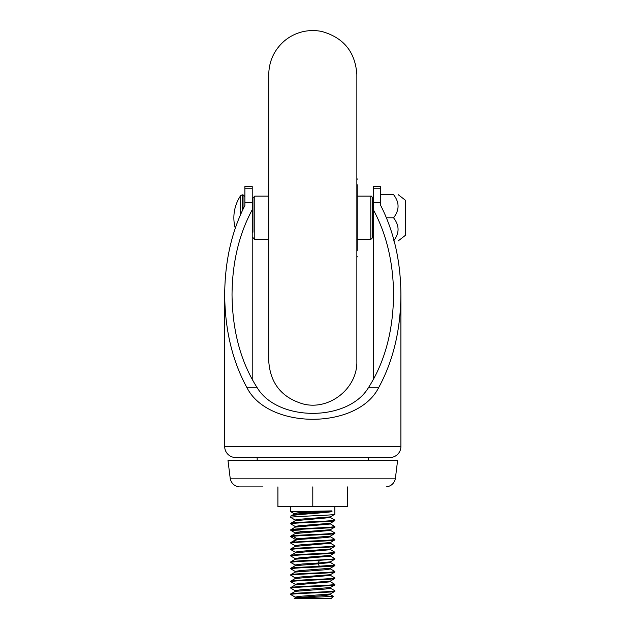 <?xml version="1.0" encoding="UTF-8"?>
<svg xmlns="http://www.w3.org/2000/svg" width="630" height="630" viewBox="0 0 630 630"><rect width="100%" height="100%" fill="white"/><g stroke="black" fill="none" stroke-linecap="round" stroke-linejoin="round"><path stroke-width="0.94" d="M252.22 379.543L252.22 209.79C239.014 234.195 232.281 262.482 232.029 294.667C232.431 331.183 240.841 362.234 257.253 387.82C277.806 421.816 347.689 421.911 368.345 387.82C384.757 362.234 393.159 331.183 393.561 294.667C393.309 262.482 386.576 234.195 373.37 209.79L373.37 186.543L380.717 186.543L373.37 186.622M373.37 379.543L373.37 209.79M252.22 186.622L244.881 186.543L252.22 186.543L252.22 202.411L244.881 202.411L244.881 205.49C231.651 231.501 224.918 261.23 224.689 294.667L224.689 446.505A11.017 11.017 0 0 0 235.699 457.522L389.891 457.522A11.017 11.017 0 0 0 400.908 446.505L400.908 294.667C400.672 261.23 393.947 231.501 380.717 205.49L380.717 202.411L373.37 202.411M257.174 457.522L257.174 460.459M368.416 457.522L368.416 460.459M224.689 294.667C224.973 330.049 232.423 361.1 247.031 387.82C268.388 429.755 357.257 429.786 378.567 387.82C393.175 361.1 400.617 330.049 400.908 294.667M373.37 188.764L380.717 188.764L380.717 186.622M252.22 202.411L252.22 209.79M380.717 188.764L380.717 202.411M244.881 202.411L244.881 188.764L252.22 188.764M244.881 186.622L244.881 188.764M356.856 126.008L356.856 74.608C355.328 52.014 343.665 37.642 321.875 31.5C315.213 30.122 308.582 30.256 301.983 31.902C295.391 33.595 289.501 36.627 284.295 41.013C274.192 49.935 269.002 61.134 268.742 74.608L268.742 360.966C270.199 383.237 281.618 397.554 303.006 403.924C329.364 410.894 357.793 388.222 356.856 360.966L356.856 74.608M356.856 309.574L356.856 360.966M240.644 214.318L240.644 195.654L242.164 194.843L242.164 210.971M398.191 240.92L405.31 235.407L405.31 200.167L398.191 194.662M393.561 240.92C399.554 240.92 399.554 240.92 393.561 240.92C399.554 233.273 399.554 225.564 393.561 217.791L386.434 217.791M393.561 217.791C399.554 210.089 399.554 202.38 393.561 194.662C399.554 194.662 399.554 194.662 393.561 194.662C399.554 194.662 399.554 194.662 393.561 194.662L380.717 194.662M372.637 197.962L372.637 237.612L370.802 239.447L370.802 196.127C371.188 195.725 371.802 196.339 372.637 197.962M357.218 184.748L357.218 250.827M252.22 232.202L252.953 232.202L252.953 197.962L252.953 203.38L252.22 203.38M268.742 257.442L268.742 178.14M268.372 245.834L268.372 184.748M262.946 486.895L239.368 486.895C234.541 486.242 231.501 483.556 230.265 478.839L227.989 460.459L397.601 460.459L395.333 478.839L230.265 478.839M334.821 506.717L334.821 514.237C336.192 515.301 289.383 516.38 290.769 517.443L295.281 520.104M290.769 517.443L290.973 515.986L294.037 514.19L331.971 511.67C322.332 513.182 289.493 514.702 290.769 516.214M295.186 527.208L295.186 526.428L300.006 525.648L330.317 523.309L334.821 520.656L334.75 520.026L330.333 517.466M293.958 514.285L293.958 513.497L297.817 512.844L331.971 510.883L290.776 511.71L290.769 506.717M295.265 597.193L290.839 594.625L290.769 593.995L295.273 591.342L325.56 589.011L330.404 588.231L330.404 587.459M295.265 590.767L290.839 588.199L290.769 587.569C292.076 587.034 299.415 586.498 312.795 585.963C326.175 585.428 333.522 584.892 334.821 584.356L330.333 581.71M290.769 593.995C288.886 592.964 336.349 591.838 334.821 590.783L334.821 591.334C336.184 592.405 289.406 593.468 290.769 594.539M295.273 584.349L290.769 581.695L290.839 581.065L295.265 578.497L330.419 575.387M295.179 591.452L295.179 590.664L300.014 589.885L330.325 587.554L334.758 584.986L334.821 584.356M295.281 577.923L290.769 575.269L290.839 574.639L295.265 572.072L325.6 569.74L330.419 568.961L330.419 568.173M290.769 581.695C292.076 581.159 299.415 580.624 312.795 580.088C326.175 579.553 333.522 579.017 334.821 578.482L334.75 577.852L330.333 575.284M295.273 571.497L290.769 568.843L290.839 568.213L295.265 565.645L318.087 563.834L318.087 563.047L302.392 564L295.179 564.96L295.179 565.748M290.769 575.269C292.076 574.733 299.415 574.198 312.795 573.662C326.175 573.127 333.522 572.591 334.821 572.056L334.75 571.426L330.333 568.859M295.265 565.071L290.839 562.503L290.769 561.865C292.076 561.33 299.415 560.794 312.795 560.259C326.175 559.723 333.522 559.196 334.821 558.652L330.333 556.014M330.333 562.433L334.821 565.078L312.795 566.685C299.415 567.221 292.076 567.756 290.769 568.291M290.769 568.843C292.076 568.307 299.415 567.772 312.795 567.236C326.175 566.701 333.522 566.165 334.821 565.63L334.821 565.078M295.273 558.645L290.769 555.991L290.839 555.361L295.265 552.801L330.419 549.683M290.769 562.417C292.076 561.881 299.415 561.346 312.795 560.81L334.821 559.204L334.821 558.652M295.273 552.219L290.769 549.573L290.839 548.935L295.265 546.375L330.419 543.257M290.769 555.991C292.076 555.455 299.415 554.92 312.795 554.384C326.175 553.857 333.522 553.321 334.821 552.786L334.75 552.148L330.333 549.588M295.281 545.801L290.769 543.147L290.839 542.509L295.265 539.949L296.99 539.587L293.037 542.123L312.795 540.989C326.175 540.453 333.522 539.918 334.821 539.382L330.333 536.736M290.769 549.573C292.076 549.037 299.415 548.502 312.795 547.966C326.175 547.431 333.522 546.895 334.821 546.36L334.75 545.722L330.333 543.162M290.769 536.721L290.769 536.169C292.076 535.634 299.415 535.098 312.795 534.563C326.175 534.027 333.522 533.492 334.821 532.956L334.821 533.508C336.113 534.421 301.841 535.335 293.037 536.256L290.769 536.721L295.273 539.374M290.769 543.147C292.076 542.611 299.415 542.076 312.795 541.54C326.175 541.005 333.522 540.469 334.821 539.934L334.821 539.382M290.769 530.295L290.769 529.743C292.076 529.208 299.415 528.672 312.795 528.137C326.175 527.601 333.522 527.066 334.821 526.53L334.821 527.082C336.2 528.153 289.383 529.224 290.769 530.295L306.566 531.61M334.821 532.956L330.333 530.31M334.821 520.656C336.2 521.727 289.383 522.805 290.769 523.869L295.273 526.523M290.769 523.869L290.839 523.239L295.265 520.671L330.419 517.561M334.821 526.53L330.333 523.884M295.179 597.878L295.179 597.09L300.014 596.319L330.317 593.98L334.821 591.334M290.769 588.121C292.076 587.585 299.415 587.05 312.795 586.514C326.175 585.979 333.522 585.443 334.821 584.908M330.419 581.813L295.265 584.923L290.769 587.569M295.194 585.026L295.194 584.238L300.045 583.459L330.317 581.128L334.821 578.482M290.769 581.144C292.076 580.608 299.415 580.072 312.795 579.537C326.175 579.001 333.522 578.466 334.821 577.93M290.769 574.717C292.076 574.182 299.415 573.647 312.795 573.111C326.175 572.576 333.522 572.04 334.821 571.505M330.325 568.284L334.821 565.63M318.575 563.015L330.325 561.85L334.821 559.204M330.419 556.117L295.265 559.22L290.769 561.865M295.186 559.33L295.186 558.542L300.006 557.763L330.317 555.432L334.821 552.786M290.769 555.447C292.076 554.912 299.415 554.376 312.795 553.841C326.175 553.305 333.522 552.77 334.821 552.234M295.194 552.904L295.194 552.116L300.037 551.337L330.309 549.006L334.821 546.36M290.769 549.021C292.076 548.486 299.415 547.95 312.795 547.415C326.175 546.879 333.522 546.344 334.821 545.808M295.194 546.47L295.194 545.682L300.069 544.911L330.309 542.58L334.821 539.934M290.769 542.595L293.037 542.123M334.821 533.508L330.333 536.154L296.998 538.8L295.186 539.256L295.186 540.044M290.769 536.169L295.265 533.523L330.419 530.421M334.821 527.082L330.325 529.728L299.99 532.067L295.179 532.846L295.179 533.634M290.769 529.743L295.265 527.097L330.419 523.995M290.769 523.317C292.076 522.782 299.415 522.246 312.795 521.711C326.175 521.175 333.522 520.64 334.821 520.104M298.376 598.5L294.793 598.5C291.745 598.13 300.849 597.736 312.795 597.358L333.317 596.334L331.152 598.5L294.312 598.374L295.273 597.768L325.576 595.429L330.411 594.649L330.411 593.877M333.317 596.334L330.333 594.555M312.795 486.895L312.795 506.717L277.917 506.717L277.917 486.895M347.673 486.895L347.673 506.717L312.795 506.717M334.821 514.237L330.317 516.891L300.037 519.222L295.194 520.002L295.194 520.774M331.971 510.883L331.971 511.67M330.419 536.059L330.419 536.839L326.576 537.524L296.998 539.579L296.998 538.8L293.037 536.248M330.419 562.543L319.04 563.771M330.317 568.276L300.069 570.607L295.186 571.386L295.186 572.174M334.75 572.142L330.317 574.71L300.069 577.033L295.194 577.812L295.194 578.6M224.689 446.505L400.908 446.505M247.031 387.82L257.253 387.82M368.345 387.82L378.567 387.82M243.046 209.136L243.046 194.843L244.881 196.678M268.372 239.447L254.788 239.447L254.788 196.127L252.953 197.962M319.418 560.503L318.087 563.047M318.087 563.826L319.418 566.378M242.164 194.843L243.046 194.843M372.637 203.38L373.37 203.38M240.644 195.654A39.525 39.525 0 0 0 235.258 228.186M372.637 232.202L373.37 232.202M357.218 196.127L370.802 196.127M356.856 178.14L357.218 179.243M356.856 257.442L357.218 256.339M357.218 239.447L370.802 239.447M268.372 196.127L254.788 196.127M254.788 239.447L252.953 237.612M395.333 478.839C394.089 483.556 391.057 486.242 386.221 486.895M290.776 511.71L294.045 513.592M295.265 532.941L290.839 530.381M330.404 517.561L330.404 516.789M330.404 523.995L330.404 523.215M330.411 530.421L330.411 529.633M330.404 543.257L330.404 542.469M330.404 549.683L330.404 548.903M330.404 556.117L330.404 555.329M330.411 562.543L330.411 561.755M330.411 575.387L330.411 574.599M330.404 581.813L330.404 581.025M334.75 590.704L330.317 588.129"/></g></svg>
